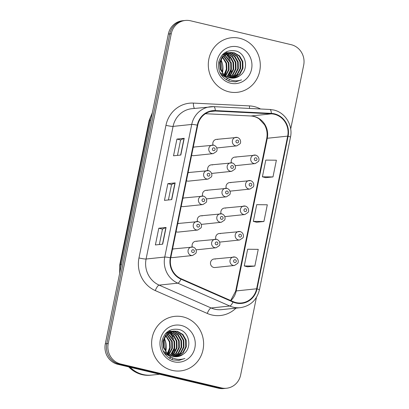 <?xml version="1.0" encoding="UTF-8"?>
<svg xmlns="http://www.w3.org/2000/svg" width="409" height="409" viewBox="0 0 409 409"><rect width="100%" height="100%" fill="white"/><g stroke="black" fill="none" stroke-linecap="round" stroke-linejoin="round"><path stroke-width="0.61" d="M188.984 172.695A4.284 4.059 84 0 0 188.089 172.593M186.427 180.742A4.284 4.059 84 0 0 188.58 181.136L208.079 179.091A4.284 4.059 -96 0 1 203.575 174.566A4.284 4.059 -96 0 1 208.483 170.65M183.799 198.171A4.284 4.059 84 0 0 182.905 198.063M181.248 206.218A4.284 4.059 84 0 0 183.396 206.611L202.895 204.566A4.284 4.059 -96 0 1 198.391 200.037A4.284 4.059 -96 0 1 203.299 196.126M178.615 223.641A4.284 4.059 84 0 0 177.721 223.539M176.064 231.693A4.284 4.059 84 0 0 178.212 232.087L197.711 230.037A4.284 4.059 -96 0 1 193.206 225.512A4.284 4.059 -96 0 1 198.114 221.596M173.431 249.117A4.284 4.059 84 0 0 172.542 249.009M170.88 257.164A4.284 4.059 84 0 0 173.033 257.558L192.532 255.513A4.284 4.059 -96 0 1 188.022 250.988A4.284 4.059 -96 0 1 192.93 247.072M194.163 147.22A4.284 4.059 84 0 0 193.273 147.117M191.611 155.272A4.284 4.059 84 0 0 193.759 155.665L213.258 153.62A4.284 4.059 -96 0 1 208.754 149.091A4.284 4.059 -96 0 1 213.662 145.175M212.547 164.939A4.284 4.059 84 0 0 207.884 170.553M207.368 190.415A4.284 4.059 84 0 0 202.7 196.023M202.184 215.891A4.284 4.059 84 0 0 197.521 221.499M197 241.361A4.284 4.059 84 0 0 192.337 246.975M217.731 139.469A4.284 4.059 84 0 0 213.069 145.077M230.932 182.659A4.284 4.059 84 0 0 226.269 188.273M225.748 208.135A4.284 4.059 84 0 0 221.085 213.743M220.569 233.605A4.284 4.059 84 0 0 215.906 239.219M215.385 259.081A4.284 4.059 84 0 0 210.477 262.997A4.284 4.059 84 0 0 214.981 267.522L234.48 265.477A4.284 4.059 -96 0 1 229.976 260.952A4.284 4.059 -96 0 1 234.884 257.036M236.116 157.189A4.284 4.059 84 0 0 231.453 162.797M211.596 173.401A4.284 4.059 84 0 0 212.143 173.385L231.642 171.335A4.284 4.059 -96 0 1 227.138 166.811A4.284 4.059 -96 0 1 232.046 162.894M206.412 198.876A4.284 4.059 84 0 0 206.964 198.856L226.463 196.811A4.284 4.059 -96 0 1 221.959 192.286A4.284 4.059 -96 0 1 226.867 188.37M201.233 224.347A4.284 4.059 84 0 0 201.78 224.331L221.279 222.286A4.284 4.059 -96 0 1 216.775 217.757A4.284 4.059 -96 0 1 221.683 213.841M196.049 249.822A4.284 4.059 84 0 0 196.596 249.802L216.095 247.757A4.284 4.059 -96 0 1 211.591 243.232A4.284 4.059 -96 0 1 216.499 239.316M216.78 147.925A4.284 4.059 84 0 0 217.327 147.91L236.826 145.865A4.284 4.059 -96 0 1 232.322 141.335A4.284 4.059 -96 0 1 237.23 137.424M229.981 191.121A4.284 4.059 84 0 0 230.528 191.1L250.027 189.055A4.284 4.059 -96 0 1 245.523 184.531A4.284 4.059 -96 0 1 250.431 180.614M224.797 216.596A4.284 4.059 84 0 0 225.349 216.576L244.848 214.531A4.284 4.059 -96 0 1 240.344 210.001A4.284 4.059 -96 0 1 245.252 206.09M219.618 242.067A4.284 4.059 84 0 0 220.165 242.051L239.664 240.001A4.284 4.059 -96 0 1 235.16 235.477A4.284 4.059 -96 0 1 240.068 231.56M235.165 165.645A4.284 4.059 84 0 0 235.712 165.63L255.211 163.585A4.284 4.059 -96 0 1 250.707 159.055A4.284 4.059 -96 0 1 255.615 155.139M239.74 38.313A27.434 25.987 84 0 0 231.433 37.771A27.434 25.987 84 0 0 208.329 63.369A27.434 25.987 84 0 0 228.856 91.8A27.434 25.987 84 0 0 237.159 92.337A27.434 25.987 84 0 0 260.267 66.739A27.434 25.987 84 0 0 239.74 38.313A27.434 25.987 84 0 0 231.433 37.771A27.434 25.987 84 0 0 208.329 63.369A27.434 25.987 84 0 0 228.856 91.8A27.434 25.987 84 0 0 237.159 92.337A27.434 25.987 84 0 0 260.267 66.739A27.434 25.987 84 0 0 239.74 38.313M183.058 316.893A27.434 25.987 84 0 0 174.755 316.356A27.434 25.987 84 0 0 151.652 341.955A27.434 25.987 84 0 0 172.179 370.385A27.434 25.987 84 0 0 180.481 370.922A27.434 25.987 84 0 0 203.585 345.324A27.434 25.987 84 0 0 183.058 316.893A27.434 25.987 84 0 0 174.755 316.356A27.434 25.987 84 0 0 151.652 341.955A27.434 25.987 84 0 0 172.179 370.385A27.434 25.987 84 0 0 180.481 370.922A27.434 25.987 84 0 0 203.585 345.324A27.434 25.987 84 0 0 183.058 316.893M274.362 114.269A18.287 17.321 -96 0 1 287.685 136.125L256.627 288.79A18.287 17.321 -96 0 1 241.581 302.951A18.287 17.321 -96 0 1 233.161 301.622L181.172 278.769A18.287 17.321 -96 0 1 170.737 257.885L197.716 125.261A18.287 17.321 -96 0 1 212.762 111.1A18.287 17.321 -96 0 1 215.298 111.028L271.361 113.84A18.287 17.321 -96 0 1 274.362 114.269M274.454 113.825A18.748 17.756 84 0 0 271.382 113.385L215.313 110.573A18.748 17.756 84 0 0 197.291 125.159L170.313 257.782A18.748 17.756 84 0 0 181.008 279.189L232.997 302.041A18.748 17.756 84 0 0 257.046 288.892L288.11 136.228A18.748 17.756 84 0 0 274.454 113.825M290.697 129.009L303.683 65.179A17.147 16.242 84 0 0 291.193 44.693L190.553 20.787A17.147 16.242 84 0 0 185.364 20.45L182.445 20.757A17.147 16.242 84 0 0 168.344 34.034L105.317 343.821A17.147 16.242 84 0 0 117.807 364.307L218.447 388.213L219.909 388.059A17.147 16.242 84 0 0 225.098 388.397A17.147 16.242 84 0 1 219.909 388.059L119.264 364.153L219.909 388.059L221.366 387.906A17.147 16.242 84 0 0 226.555 388.243A17.147 16.242 84 0 0 240.656 374.966L256.433 297.415M105.317 343.821L106.775 343.667A17.147 16.242 84 0 0 119.264 364.153A17.147 16.242 84 0 1 106.775 343.667L169.801 33.881L106.775 343.667L108.232 343.514A17.147 16.242 84 0 0 120.721 364L221.366 387.906M183.902 20.603A17.147 16.242 84 0 0 169.801 33.881A17.147 16.242 84 0 1 183.902 20.603M247.557 266.816L254.843 266.075L258.243 249.357L247.66 249.239L244.255 265.957L247.629 266.832M265.697 177.67L272.982 176.928L276.382 160.21L265.794 160.093L262.394 176.811L265.763 177.685M256.627 222.24L263.912 221.499L267.312 204.786L256.724 204.669L253.324 221.381L256.694 222.256M185.364 20.45A17.147 16.242 84 0 0 171.259 33.727L108.232 343.514M180.814 155.037L173.523 155.798L176.928 139.086L184.214 138.319L180.814 155.037M162.68 244.183L155.389 244.945L158.789 228.232L166.08 227.465L162.68 244.183M171.744 199.607L164.459 200.374L167.859 183.661L175.149 182.895L171.744 199.607M167.859 183.661L171.545 184.536M168.406 199.96L171.545 184.52L174.96 182.935A4.571 0.465 11.5 0 1 175.149 182.895M158.789 228.232L162.475 229.106M159.336 244.531L162.475 229.096L165.89 227.511A4.571 0.465 11.5 0 1 166.08 227.465M176.928 139.086L180.614 139.96L184.024 138.365A4.571 0.465 11.5 0 1 184.214 138.319M263.912 221.499L253.324 221.381M272.982 176.928L262.394 176.811M254.843 266.075L244.255 265.957M177.475 155.384L180.614 139.95M218.447 388.213A17.147 16.242 84 0 0 223.636 388.55L226.555 388.243M228.743 81.023A28.574 27.066 84 0 0 228.866 80.752M228.974 80.512A28.574 27.066 84 0 0 229.454 79.361M230.119 77.485A28.574 27.066 84 0 0 230.201 77.219M230.323 76.81A28.574 27.066 84 0 0 230.788 74.98M230.978 74.07A28.574 27.066 84 0 0 231.407 70.777M229.761 58.431A28.574 27.066 84 0 0 228.784 56.023M228.432 55.281A28.574 27.066 84 0 0 227.68 53.855M227.511 53.559A28.574 27.066 84 0 0 227.327 53.242M227.077 52.827A28.574 27.066 84 0 0 226.407 51.79M226.934 53.41L232.649 56.606L235.901 62.275L236.029 68.973L232.951 74.908L229.362 77.695M225.461 53.313L226.356 53.472M225.717 52.965L226.586 52.909M226.877 52.904L227.762 52.945M228.058 52.971L229.51 53.231L234.96 56.36L238.212 62.03L238.345 68.732L235.267 74.668L230.543 77.971M227.777 53.068L228.933 53.293L234.383 56.422L237.634 62.091L237.767 68.794L234.689 74.729L230.247 77.915M226.816 77.771L219.843 72.378M221.816 55.486L228.028 52.72L228.902 52.664M229.193 52.664L231.826 52.986L237.276 56.12L240.528 61.79L240.661 68.487L237.578 74.423L231.709 78.124M227.281 78.119L221.126 74.729M222.828 54.366L227.45 52.781M227.741 52.756L228.616 52.725M228.907 52.73L231.249 53.047L236.699 56.176L239.95 61.851L240.078 68.548L237 74.484L231.417 78.099M239.843 75.645C249.301 69.724 246.167 53.318 235.901 50.972C227.169 49.448 221.438 53.155 218.697 62.091C217.603 71.268 221.203 77.669 229.495 81.299L235.487 81.872L241.571 79.873C237.736 81.192 233.928 81.115 230.144 79.658C226.944 78.339 224.5 76.146 222.818 73.073A12.919 12.239 84 0 0 229.914 77.843A12.919 12.239 84 0 0 233.825 78.093A12.919 12.239 84 0 0 239.843 75.645L233.723 78.104M222.818 73.073L220.696 69.095L220.18 62.434L222.874 56.539L230.344 52.48L234.142 52.746L239.592 55.875L242.844 61.544L242.972 68.247L239.894 74.182L232.864 78.155M224.158 75.138L220.119 69.157L219.602 62.495L222.297 56.6L230.344 52.48M230.057 52.516L233.559 52.807L239.014 55.936L242.266 61.606L242.394 68.308L239.316 74.244L232.578 78.16M222.619 56.856L226.642 63.247L226.908 69.3L224.475 74.924M222.358 57.204L226.065 63.308L226.366 69.126L224.158 74.622M223.667 55.675L228.958 63.001L229.086 69.704L225.727 75.941M223.401 55.946L228.375 63.063L228.508 69.765L225.415 75.716M224.74 54.74L231.269 62.761L231.402 69.458L228.324 75.394L226.959 76.708M224.469 54.954L230.691 62.822L230.824 69.52L227.741 75.455L226.652 76.534M225.829 53.993L230.707 57.24L233.585 62.516L233.713 69.218L230.635 75.154L228.166 77.281M225.553 54.167L230.241 57.429L233.007 62.577L233.135 69.279L230.057 75.215L227.869 77.153M226.658 53.543L232.087 56.682L235.323 62.337L235.451 69.034L232.373 74.97L229.066 77.608M228.12 78.661L227.256 78.784M237.992 46.887A18.635 17.653 84 0 0 217.026 60.951A18.635 17.653 84 0 0 230.599 83.221A18.635 17.653 84 0 0 251.566 69.157A18.635 17.653 84 0 0 237.992 46.887M226.923 69.203L225.078 75.45M241.571 79.873L235.39 81.882M225.241 53.395L225.717 53.789M226.627 54.632L230.359 60.379M231.33 69.745L228.651 76.56M226.852 78.825L226.044 79.627M130.169 367.246A28.574 27.066 84 0 0 143.068 374.526A28.574 27.066 84 0 0 151.719 375.089L159.679 374.255M129.909 367.185A28.574 27.066 84 0 0 142.884 374.547A28.574 27.066 84 0 0 151.534 375.109A28.574 27.066 84 0 0 151.627 375.099M128.733 366.904A28.574 27.066 84 0 0 142.066 374.634A28.574 27.066 84 0 0 150.711 375.196L151.534 375.109M172.066 359.608A28.574 27.066 84 0 0 172.189 359.337M172.296 359.097A28.574 27.066 84 0 0 172.777 357.941M173.442 356.07A28.574 27.066 84 0 0 173.523 355.804M173.641 355.395A28.574 27.066 84 0 0 174.111 353.565M174.295 352.655A28.574 27.066 84 0 0 174.73 349.358M173.079 337.016A28.574 27.066 84 0 0 172.107 334.608M171.749 333.862A28.574 27.066 84 0 0 171.003 332.435M170.834 332.139A28.574 27.066 84 0 0 170.65 331.827M170.4 331.413A28.574 27.066 84 0 0 169.725 330.37M170.256 331.996L175.967 335.186L179.219 340.861L179.352 347.558L176.274 353.494L172.685 356.28M168.784 331.898L169.679 332.057M169.04 331.551L169.909 331.494M170.2 331.489L171.085 331.525M171.381 331.556L172.833 331.817L178.283 334.945L181.535 340.615L181.668 347.313L178.585 353.253L173.866 356.556M171.095 331.653L172.255 331.873L177.705 335.007L180.957 340.677L181.085 347.374L178.007 353.315L173.569 356.5M170.139 356.357L163.165 350.963M165.139 334.071L171.351 331.305L172.225 331.249M172.516 331.244L175.149 331.571L180.599 334.7L183.851 340.375L183.978 347.072L180.901 353.008L175.032 356.709M170.599 356.704L164.449 353.31M166.151 332.946L170.773 331.367M171.064 331.341L171.938 331.305M172.23 331.31L174.566 331.633L180.021 334.761L183.273 340.436L183.401 347.134L180.323 353.069L174.74 356.679M183.166 354.23C192.624 348.31 189.49 331.904 179.219 329.552C170.492 328.033 164.755 331.74 162.02 340.671C160.921 349.848 164.52 356.254 172.813 359.884L178.805 360.457L184.894 358.458C181.054 359.772 177.245 359.7 173.467 358.238C170.267 356.924 167.823 354.731 166.141 351.653A12.919 12.239 84 0 0 173.232 356.423A12.919 12.239 84 0 0 177.143 356.679A12.919 12.239 84 0 0 183.166 354.23L177.046 356.689M166.141 351.653L164.019 347.676L163.503 341.019L166.197 335.124L173.667 331.065L177.46 331.331L182.91 334.46L186.167 340.13L186.294 346.827L183.217 352.768L176.187 356.74M167.48 353.724L163.442 347.737L162.925 341.08L165.619 335.186L173.667 331.065M173.375 331.096L176.882 331.392L182.332 334.521L185.584 340.191L185.717 346.888L182.639 352.829L175.896 356.745M165.942 335.441L169.965 341.832L170.226 347.88L167.797 353.509M165.681 335.784L169.387 341.888L169.689 347.711L167.475 353.207M166.99 334.26L172.276 341.587L172.409 348.284L169.05 354.526M166.724 334.531L171.698 341.648L171.831 348.345L168.738 354.296M168.058 333.325L174.592 341.346L174.725 348.044L171.642 353.979L170.277 355.293M167.792 333.539L174.014 341.408L174.142 348.105L171.064 354.041L169.975 355.119M169.152 332.578L174.024 335.825L176.908 341.101L177.036 347.798L173.958 353.739L171.489 355.866M168.876 332.752L173.564 336.014L176.33 341.162L176.458 347.86L173.38 353.8L171.187 355.738M169.98 332.128L175.405 335.262L178.641 340.922L178.774 347.619L175.696 353.555L172.388 356.193M171.443 357.246L170.579 357.369M181.315 325.472A18.635 17.653 84 0 0 160.348 339.536A18.635 17.653 84 0 0 173.922 361.807A18.635 17.653 84 0 0 194.888 347.742A18.635 17.653 84 0 0 181.315 325.472M170.246 347.788L168.401 354.036M184.894 358.458L178.713 360.467M168.564 331.98L169.04 332.374M169.95 333.217L173.682 338.964M174.653 348.33L171.974 355.145M170.338 357.236L169.367 358.212M287.685 136.125L267.276 138.268A18.287 17.321 84 0 0 253.953 116.412A18.287 17.321 84 0 0 250.952 115.982L205.446 113.702M235.978 308.135A28.574 27.066 -96 0 1 211.775 314.956A28.574 27.066 -96 0 1 207.261 313.437L155.272 290.584A28.574 27.066 -96 0 1 138.968 257.951L165.952 125.328A28.574 27.066 -96 0 1 193.416 103.094L249.485 105.905A28.574 27.066 -96 0 1 260.538 108.988M232.997 302.041A5.716 1.61 113.7 0 1 229.781 306.019L211.121 307.977A22.863 21.651 84 0 0 214.73 309.189A22.863 21.651 84 0 0 221.652 309.639L240.313 307.68A22.863 21.651 -96 0 1 229.781 306.019L177.792 283.166A22.863 21.651 -96 0 1 164.75 257.062L191.729 124.438A5.716 0.578 11.5 0 1 197.291 125.159M269.771 109.459A5.716 1.815 92.9 0 1 269.863 109.459A5.716 1.815 92.9 0 1 271.382 113.385M170.313 257.782A5.716 0.578 -168.5 0 0 164.75 257.062L146.09 259.02A22.863 21.651 84 0 0 159.132 285.124L211.121 307.977A5.716 1.61 -66.3 0 0 207.261 313.437M181.008 279.189A5.716 1.61 113.7 0 1 177.792 283.166L159.132 285.124A5.716 1.61 -66.3 0 0 155.272 290.584M257.046 288.892A5.716 0.578 11.5 0 1 259.418 289.858L290.477 137.194C293.176 125.42 285.191 112.424 273.708 110.006L269.863 109.459L213.795 106.647L191.872 108.692A22.863 21.651 84 0 0 173.068 126.396L191.729 124.438A22.863 21.651 -96 0 1 210.533 106.734A22.863 21.651 -96 0 1 213.702 106.647A5.716 1.815 92.9 0 1 213.795 106.647A5.716 1.815 92.9 0 1 215.313 110.573M290.477 137.194A5.716 0.578 -168.5 0 0 288.11 136.228M171.259 33.727L168.344 34.034M120.721 364L117.807 364.307M165.952 125.328A5.716 0.578 11.5 0 0 173.068 126.396L146.09 259.02A5.716 0.578 11.5 0 1 138.968 257.951M193.416 103.094A5.716 1.815 -87.1 0 0 194.52 108.416M249.485 105.905A5.716 1.815 -87.1 0 0 249.592 108.441M230.87 300.615A18.287 17.321 84 0 0 236.213 290.932L267.276 138.268A10.286 1.043 11.5 0 0 266.729 138.482C267.644 133.615 266.908 129.04 264.521 124.76L259.214 118.922C256.586 117.117 253.779 116.141 250.794 115.987A10.286 3.262 -87.1 0 0 250.952 115.982L271.361 113.84M256.627 288.79L236.213 290.932A10.286 1.043 11.5 0 0 235.666 291.147L266.729 138.482M215.298 111.028L210.262 111.555M171.56 199.628L174.96 182.935M180.63 155.057L184.024 138.365M162.496 244.204L165.89 227.511M152.133 113.728A22.863 21.651 84 0 0 149.73 120.292L150.819 120.18M119.663 273.319L119.796 264.695L149.127 120.532A11.432 1.155 11.5 0 1 149.73 120.292L120.399 264.459L121.488 264.342M119.796 264.695A11.432 1.155 11.5 0 1 120.399 264.459A22.863 21.651 84 0 0 120.031 271.51M255.957 157.833A1.426 1.355 84 0 0 254.352 158.912A1.426 1.355 84 0 0 255.39 160.614A1.426 1.355 84 0 0 257 159.541A1.426 1.355 84 0 0 255.957 157.833M237.01 142.899A1.426 1.355 84 0 0 238.616 141.821A1.426 1.355 84 0 0 237.573 140.113A1.426 1.355 84 0 0 235.967 141.192A1.426 1.355 84 0 0 237.01 142.899M213.442 150.65A1.426 1.355 84 0 0 215.047 149.571A1.426 1.355 84 0 0 214.009 147.869A1.426 1.355 84 0 0 212.399 148.942A1.426 1.355 84 0 0 213.442 150.65M250.778 183.304A1.426 1.355 84 0 0 249.168 184.382A1.426 1.355 84 0 0 250.211 186.09A1.426 1.355 84 0 0 251.816 185.011A1.426 1.355 84 0 0 250.778 183.304M245.594 208.779A1.426 1.355 84 0 0 243.984 209.858A1.426 1.355 84 0 0 245.027 211.565A1.426 1.355 84 0 0 246.632 210.487A1.426 1.355 84 0 0 245.594 208.779M240.41 234.25A1.426 1.355 84 0 0 238.805 235.328A1.426 1.355 84 0 0 239.843 237.036A1.426 1.355 84 0 0 241.453 235.957A1.426 1.355 84 0 0 240.41 234.25M235.226 259.725A1.426 1.355 84 0 0 233.621 260.804A1.426 1.355 84 0 0 234.664 262.512A1.426 1.355 84 0 0 236.269 261.433A1.426 1.355 84 0 0 235.226 259.725M231.826 168.37A1.426 1.355 84 0 0 233.432 167.291A1.426 1.355 84 0 0 232.394 165.584A1.426 1.355 84 0 0 230.783 166.662A1.426 1.355 84 0 0 231.826 168.37M226.642 193.846A1.426 1.355 84 0 0 228.248 192.767A1.426 1.355 84 0 0 227.21 191.059A1.426 1.355 84 0 0 225.599 192.138A1.426 1.355 84 0 0 226.642 193.846M221.458 219.321A1.426 1.355 84 0 0 223.069 218.242A1.426 1.355 84 0 0 222.026 216.535A1.426 1.355 84 0 0 220.42 217.614A1.426 1.355 84 0 0 221.458 219.321M208.258 176.126A1.426 1.355 84 0 0 209.868 175.047A1.426 1.355 84 0 0 208.825 173.339A1.426 1.355 84 0 0 207.215 174.418A1.426 1.355 84 0 0 208.258 176.126M203.074 201.601A1.426 1.355 84 0 0 204.684 200.522A1.426 1.355 84 0 0 203.641 198.815A1.426 1.355 84 0 0 202.036 199.894A1.426 1.355 84 0 0 203.074 201.601M197.895 227.072A1.426 1.355 84 0 0 199.5 225.993A1.426 1.355 84 0 0 198.457 224.285A1.426 1.355 84 0 0 196.852 225.364A1.426 1.355 84 0 0 197.895 227.072M192.711 252.547A1.426 1.355 84 0 0 194.316 251.469A1.426 1.355 84 0 0 193.278 249.761A1.426 1.355 84 0 0 191.668 250.84A1.426 1.355 84 0 0 192.711 252.547M221.862 74.821A18.635 17.653 84 0 0 222.343 73.267M222.496 72.638A18.635 17.653 84 0 0 220.983 59.673M165.185 353.402A18.635 17.653 84 0 0 165.665 351.847M165.819 351.224A18.635 17.653 84 0 0 164.306 338.258M216.279 244.792A1.426 1.355 84 0 0 217.885 243.713A1.426 1.355 84 0 0 216.842 242.005A1.426 1.355 84 0 0 215.236 243.084A1.426 1.355 84 0 0 216.279 244.792M240.313 307.68C250.41 306.039 256.78 300.099 259.418 289.858M250.794 115.987L205.43 113.712M230.671 300.528L235.666 291.147M149.127 120.532L152.363 112.593M234.817 157.102L255.707 155.144C259.577 156.432 259.357 160.594 258.422 161.463L255.211 163.585M236.826 145.865L240.037 143.743C240.973 142.874 241.192 138.712 237.322 137.429L216.433 139.382M213.258 153.62L216.468 151.499C217.404 150.63 217.624 146.468 213.759 145.18L193.273 147.097M229.633 182.578L250.528 180.62C254.393 181.908 254.173 186.064 253.237 186.939L250.027 189.055M224.454 208.048L245.344 206.095C249.209 207.383 248.989 211.54 248.053 212.409L244.848 214.531M219.27 233.524L240.16 231.566C244.03 232.854 243.81 237.016 242.869 237.885L239.664 240.001M214.086 258.999L234.976 257.041C238.846 258.33 238.626 262.486 237.69 263.36L234.48 265.477M231.642 171.335L234.853 169.219C235.788 168.35 236.008 164.188 232.143 162.9L211.248 164.858M226.463 196.811L229.669 194.689C230.61 193.82 230.824 189.664 226.959 188.375L206.07 190.328M221.279 222.286L224.485 220.165C225.425 219.296 225.645 215.134 221.775 213.851L200.885 215.804M208.079 179.091L211.284 176.974C212.225 176.1 212.44 171.944 208.575 170.655L188.094 172.567M202.895 204.566L206.105 202.445C207.041 201.576 207.261 197.414 203.391 196.131L182.91 198.043M197.711 230.037L200.921 227.92C201.857 227.051 202.077 222.89 198.207 221.601L177.726 223.518M192.532 255.513L195.737 253.391C196.673 252.522 196.893 248.365 193.028 247.077L172.547 248.989M222.394 72.49L220.916 59.837M165.711 351.07L164.239 338.422M216.095 247.757L219.306 245.64C220.241 244.771 220.461 240.61 216.591 239.321L195.701 241.279"/></g></svg>
